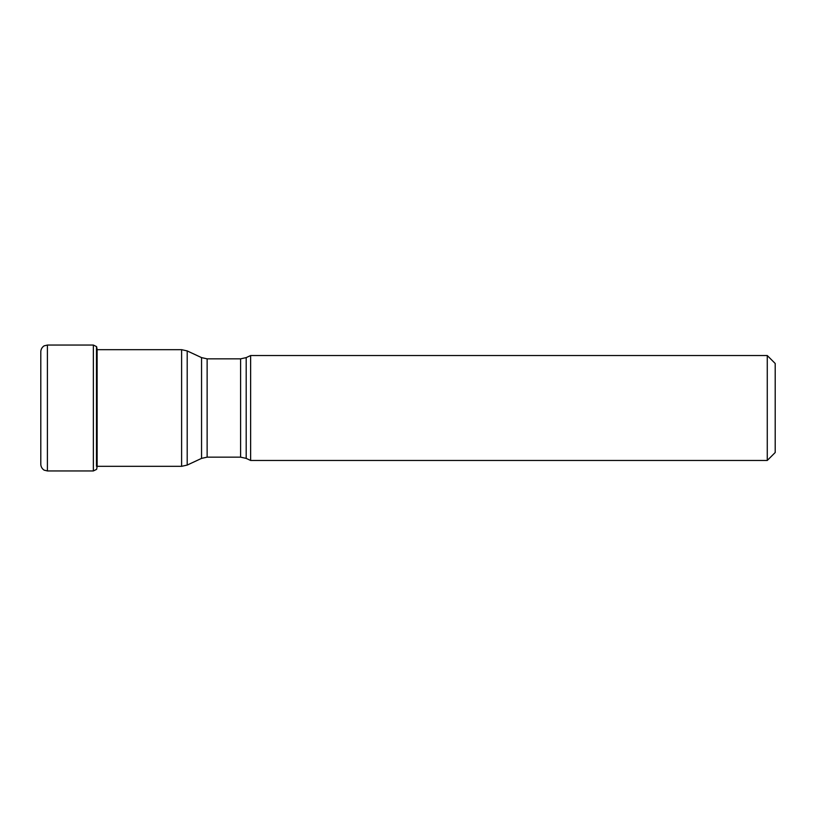 <?xml version="1.0" encoding="UTF-8"?>
<svg xmlns="http://www.w3.org/2000/svg" width="816" height="816" viewBox="0 0 816 816"><rect width="100%" height="100%" fill="white"/><g stroke="black" fill="none" stroke-linecap="round" stroke-linejoin="round"><path stroke-width="1.22" d="M40.8 351.655L40.8 464.345C41.014 468.721 44.747 470.567 44.36 470.2L47.41 470.944L47.41 345.056L44.36 345.8C44.747 345.433 41.014 347.279 40.8 351.655M96.482 408L96.655 346.79A99.358 99.358 0 0 0 96.482 346.576L96.482 466.324M97.124 408L97.124 349.503L97.124 408M97.135 408L97.135 466.497L97.135 408M775.2 452.523L775.2 363.477L775.2 452.523L767.264 460.459L250.624 460.459L250.624 355.541L767.264 355.541L767.264 460.459M96.482 349.676L96.482 346.576L93.361 345.056L93.361 470.944L96.482 469.424A99.358 99.358 0 0 0 96.655 469.21L97.124 466.497M97.124 349.676L181.611 349.676L181.611 466.324L187.201 465.079L187.201 350.921L201.552 357.612L201.552 408L201.552 357.612L207.131 358.846L207.131 457.154L201.552 458.388L201.552 408L201.552 458.388L187.201 465.079M250.624 460.459L246.197 458.388L246.197 357.612L250.624 355.541M246.197 357.612L240.608 358.846L240.608 457.154L207.131 457.154M93.361 345.056L47.41 345.056M97.124 349.503L96.655 346.79M93.361 470.944L47.41 470.944M775.2 363.477L767.264 355.541M246.197 458.388L240.608 457.154M240.608 358.846L207.131 358.846M181.611 349.676L187.201 350.921M181.611 466.324L97.135 466.324"/></g></svg>
